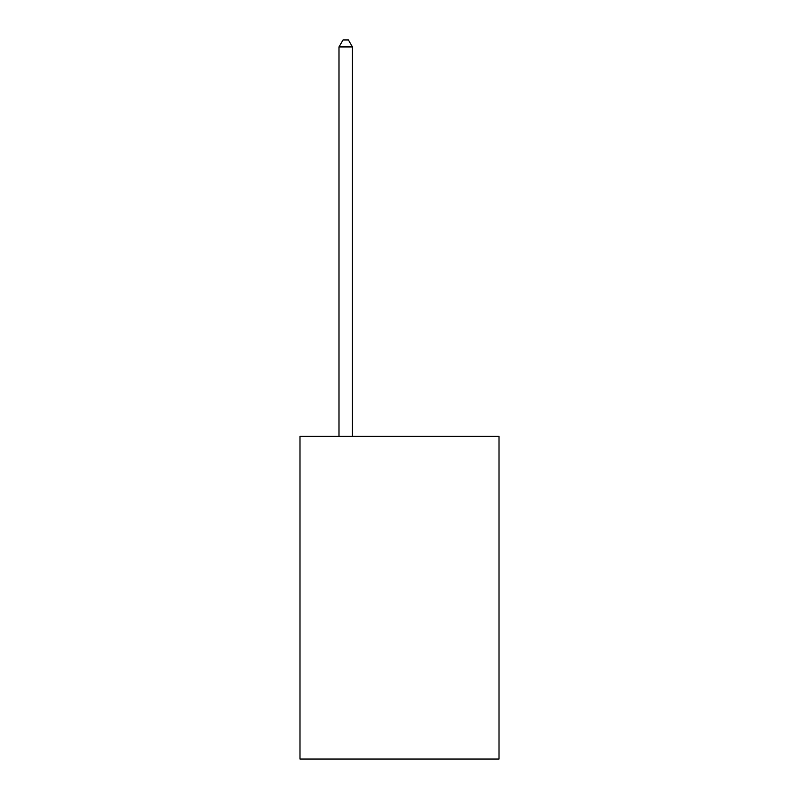 <?xml version="1.0" encoding="UTF-8"?>
<svg xmlns="http://www.w3.org/2000/svg" width="799" height="799" viewBox="0 0 799 799"><rect width="100%" height="100%" fill="white"/><g stroke="black" fill="none" stroke-linecap="round" stroke-linejoin="round"><path stroke-width="1.2" d="M499.005 436.344L499.005 759.05L299.995 759.05L299.995 436.344L499.005 436.344M352.439 436.344L352.439 46.941L338.996 46.941L338.996 436.344M338.996 46.941L343.031 39.95L348.404 39.95L352.439 46.941"/></g></svg>
